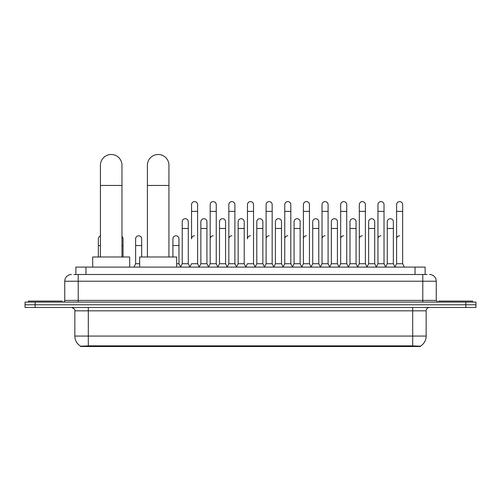 <?xml version="1.0" encoding="UTF-8"?>
<svg xmlns="http://www.w3.org/2000/svg" width="501" height="501" viewBox="0 0 501 501"><rect width="100%" height="100%" fill="white"/><g stroke="black" fill="none" stroke-linecap="round" stroke-linejoin="round"><path stroke-width="0.75" d="M73.841 274.492L78.219 274.492L73.841 274.492L75.864 274.492L75.864 267.089L425.136 267.089L425.136 274.492M420.427 346.504L80.573 346.504L80.573 346.172M74.849 336.071L88.308 336.071L88.308 310.833L74.849 310.833L74.849 336.071A11.78 11.78 0 0 0 80.611 346.191L89.654 345.853L411.346 345.853L420.389 346.191A11.78 11.78 0 0 0 426.151 336.071L426.151 310.833A3.363 3.363 0 0 1 429.514 307.47M475.95 307.47L475.95 304.777L25.05 304.777L25.05 307.47L35.145 307.47L35.145 304.777L25.05 304.777L25.05 302.084L35.145 302.084L35.145 304.777L475.95 304.777L475.95 307.47L35.145 307.47M71.486 274.492A6.732 6.732 0 0 0 64.754 281.224L64.754 300.4A1.685 1.685 0 0 1 63.076 302.084M429.514 274.492A6.732 6.732 0 0 1 436.246 281.224L78.219 281.224L78.219 274.492L427.159 274.492M436.246 281.224L436.246 300.4L437.924 302.084M475.95 302.084L475.95 304.777L475.95 302.084L35.145 302.084M62.061 302.084L62.061 301.076L28.413 301.076L28.413 302.084M472.587 302.084L472.587 301.076L438.939 301.076L438.939 302.084M100.425 256.994L100.425 165.267A10.765 10.765 0 0 1 111.191 154.496A10.765 10.765 0 0 1 121.962 165.267A10.765 10.765 0 0 0 111.191 154.496M121.962 256.994L121.962 165.267M129.696 267.089L129.696 256.994L92.685 256.994L92.685 267.089M147.4 256.994L147.4 165.267A10.765 10.765 0 0 1 158.166 154.496A10.765 10.765 0 0 1 168.937 165.267A10.765 10.765 0 0 0 158.166 154.496M168.937 256.994L168.937 165.267M176.671 267.089L176.671 256.994L139.66 256.994L139.66 267.089M189.866 267.089L191.545 263.726L197.601 263.726L199.285 267.089M197.601 263.726L197.601 204.633A3.031 3.031 0 0 0 194.576 201.609A3.031 3.031 0 0 1 194.764 201.615M194.576 235.796A3.031 3.031 0 0 0 191.545 238.827L191.545 211.366L197.601 211.366M191.545 211.366L191.545 204.633A3.031 3.031 0 0 1 194.576 201.609M208.504 267.089L210.188 263.726L216.244 263.726L217.929 267.089M216.244 263.726L216.244 204.633A3.031 3.031 0 0 0 213.219 201.609A3.031 3.031 0 0 1 213.407 201.615M210.188 263.726L210.188 211.366L216.244 211.366M210.188 211.366L210.188 204.633A3.031 3.031 0 0 1 213.219 201.609M227.147 267.089L228.832 263.726L234.888 263.726L236.572 267.089M234.888 263.726L234.888 204.633A3.031 3.031 0 0 0 231.857 201.609A3.031 3.031 0 0 1 232.051 201.615M228.832 263.726L228.832 211.366L234.888 211.366M228.832 211.366L228.832 204.633A3.031 3.031 0 0 1 231.857 201.609M245.791 267.089L247.469 263.726L253.531 263.726L255.209 267.089M253.531 263.726L253.531 204.633A3.031 3.031 0 0 0 250.5 201.609A3.031 3.031 0 0 1 250.688 201.615M250.5 235.796A3.031 3.031 0 0 0 247.469 238.827L247.469 211.366L253.531 211.366M247.469 211.366L247.469 204.633A3.031 3.031 0 0 1 250.5 201.609M264.428 267.089L266.112 263.726L272.168 263.726L273.853 267.089M283.121 266.989L281.493 263.726L275.431 263.726L273.803 266.989L272.168 263.726L272.168 204.633A3.031 3.031 0 0 0 269.143 201.609A3.031 3.031 0 0 1 269.331 201.615M255.159 266.989L256.794 263.726L262.85 263.726L264.484 266.989L266.112 263.726L266.112 211.366L272.168 211.366M266.112 211.366L266.112 204.633A3.031 3.031 0 0 1 269.143 201.609M283.071 267.089L284.756 263.726L290.812 263.726L292.496 267.089M311.134 267.089L309.455 263.726L303.399 263.726L301.765 266.989L300.13 263.726L294.074 263.726L292.446 266.989L290.812 263.726L290.812 204.633A3.031 3.031 0 0 0 287.781 201.609A3.031 3.031 0 0 1 287.975 201.615M284.756 263.726L284.756 211.366L290.812 211.366M284.756 211.366L284.756 204.633A3.031 3.031 0 0 1 287.781 201.609M329.777 267.089L328.092 263.726L322.037 263.726L320.408 266.989L318.774 263.726L312.718 263.726L311.083 266.989L309.455 263.726L309.455 211.366L303.399 211.366L303.399 263.726L301.715 267.089M303.399 211.366L303.399 204.633A3.031 3.031 0 0 1 306.618 201.615A3.031 3.031 0 0 1 309.455 204.633L309.455 211.366M348.42 267.089L346.736 263.726L340.68 263.726L339.045 266.989L337.417 263.726L331.361 263.726L329.727 266.989L328.092 263.726L328.092 211.366L322.037 211.366L322.037 263.726L320.358 267.089M322.037 211.366L322.037 204.633A3.031 3.031 0 0 1 325.255 201.615A3.031 3.031 0 0 1 328.092 204.633L328.092 211.366M367.064 267.089L365.379 263.726L359.323 263.726L357.689 266.989L356.061 263.726L349.999 263.726L348.37 266.989L346.736 263.726L346.736 211.366L340.68 211.366L340.68 263.726L338.995 267.089M340.68 211.366L340.68 204.633A3.031 3.031 0 0 1 343.899 201.615A3.031 3.031 0 0 1 346.736 204.633L346.736 211.366M385.701 267.089L384.023 263.726L377.961 263.726L376.332 266.989L374.698 263.726L368.642 263.726L367.008 266.989L365.379 263.726L365.379 211.366L359.323 211.366L359.323 263.726L357.639 267.089M359.323 211.366L359.323 204.633A3.031 3.031 0 0 1 362.542 201.615A3.031 3.031 0 0 1 365.379 204.633L365.379 211.366M394.92 267.089L396.604 263.726L396.604 211.366L402.66 211.366L402.66 263.726L404.345 267.089L402.66 263.726L396.604 263.726L394.976 266.989L393.341 263.726L387.286 263.726L385.651 266.989L384.023 263.726L384.023 211.366L377.961 211.366L377.961 263.726L376.282 267.089M377.961 211.366L377.961 204.633A3.031 3.031 0 0 1 381.18 201.615A3.031 3.031 0 0 1 384.023 204.633L384.023 211.366M396.604 211.366L396.604 204.633A3.031 3.031 0 0 1 399.823 201.615A3.031 3.031 0 0 1 402.66 204.633L402.66 211.366M180.542 267.089L182.226 263.726L188.282 263.726L189.917 266.989M188.282 263.726L188.282 221.73A3.031 3.031 0 0 0 185.445 218.705A3.031 3.031 0 0 1 188.282 221.73M182.226 263.726L182.226 228.462L188.282 228.462M182.226 228.462L182.226 221.73A3.031 3.031 0 0 1 185.445 218.705M199.235 266.989L200.87 263.726L206.926 263.726L208.554 266.989M206.926 263.726L206.926 221.73A3.031 3.031 0 0 0 204.089 218.705A3.031 3.031 0 0 1 206.926 221.73M200.87 263.726L200.87 228.462L206.926 228.462M200.87 228.462L200.87 221.73A3.031 3.031 0 0 1 204.089 218.705M217.879 266.989L219.507 263.726L225.569 263.726L227.197 266.989M225.569 263.726L225.569 221.73A3.031 3.031 0 0 0 222.726 218.705A3.031 3.031 0 0 1 225.569 221.73M219.507 263.726L219.507 228.462L225.569 228.462M219.507 228.462L219.507 221.73A3.031 3.031 0 0 1 222.726 218.705M236.516 266.989L238.15 263.726L244.206 263.726L245.841 266.989M244.206 263.726L244.206 221.73A3.031 3.031 0 0 0 241.369 218.705A3.031 3.031 0 0 1 244.206 221.73M238.15 263.726L238.15 228.462L244.206 228.462M238.15 228.462L238.15 221.73A3.031 3.031 0 0 1 241.369 218.705M262.85 263.726L262.85 221.73A3.031 3.031 0 0 0 260.013 218.705A3.031 3.031 0 0 1 262.85 221.73M256.794 263.726L256.794 228.462L262.85 228.462M256.794 228.462L256.794 221.73A3.031 3.031 0 0 1 260.013 218.705M281.493 263.726L281.493 221.73A3.031 3.031 0 0 0 278.65 218.705A3.031 3.031 0 0 1 281.493 221.73M275.431 263.726L275.431 228.462L281.493 228.462M275.431 228.462L275.431 221.73A3.031 3.031 0 0 1 278.65 218.705M300.13 263.726L300.13 221.73A3.031 3.031 0 0 0 297.293 218.705A3.031 3.031 0 0 1 300.13 221.73M294.074 263.726L294.074 228.462L300.13 228.462M294.074 228.462L294.074 221.73A3.031 3.031 0 0 1 297.293 218.705M318.774 263.726L318.774 221.73A3.031 3.031 0 0 0 315.937 218.705A3.031 3.031 0 0 1 318.774 221.73M312.718 263.726L312.718 228.462L318.774 228.462M312.718 228.462L312.718 221.73A3.031 3.031 0 0 1 315.937 218.705M337.417 263.726L337.417 221.73A3.031 3.031 0 0 0 334.58 218.705A3.031 3.031 0 0 1 337.417 221.73M331.361 263.726L331.361 228.462L337.417 228.462M331.361 228.462L331.361 221.73A3.031 3.031 0 0 1 334.58 218.705M356.061 263.726L356.061 221.73A3.031 3.031 0 0 0 353.218 218.705A3.031 3.031 0 0 1 356.061 221.73M349.999 263.726L349.999 228.462L356.061 228.462M349.999 228.462L349.999 221.73A3.031 3.031 0 0 1 353.218 218.705M374.698 263.726L374.698 221.73A3.031 3.031 0 0 0 371.861 218.705A3.031 3.031 0 0 1 374.698 221.73M368.642 263.726L368.642 228.462L374.698 228.462M368.642 228.462L368.642 221.73A3.031 3.031 0 0 1 371.861 218.705M393.341 263.726L393.341 221.73A3.031 3.031 0 0 0 390.504 218.705A3.031 3.031 0 0 1 393.341 221.73M387.286 263.726L387.286 228.462L393.341 228.462M387.286 228.462L387.286 221.73A3.031 3.031 0 0 1 390.504 218.705M98.34 256.994L98.34 245.553L100.425 245.553M98.34 245.553L98.34 238.827A3.031 3.031 0 0 1 100.425 235.946M123.039 256.994L123.039 238.827A3.031 3.031 0 0 0 121.962 236.51A3.031 3.031 0 0 1 123.039 238.827M133.936 267.089L135.621 263.726L139.66 263.726M141.677 256.994L141.677 238.827A3.031 3.031 0 0 0 138.84 235.802A3.031 3.031 0 0 1 141.677 238.827M135.621 263.726L135.621 245.553L141.677 245.553M135.621 245.553L135.621 238.827A3.031 3.031 0 0 1 138.84 235.802M176.671 263.726L178.963 263.726L180.592 266.989M178.963 263.726L178.963 238.827A3.031 3.031 0 0 0 176.12 235.802A3.031 3.031 0 0 1 178.963 238.827M172.908 256.994L172.908 245.553L178.963 245.553M172.908 245.553L172.908 238.827A3.031 3.031 0 0 1 176.12 235.802M210.188 238.827A3.031 3.031 0 0 1 213.219 235.796M228.832 238.827A3.031 3.031 0 0 1 231.857 235.796M266.112 238.827A3.031 3.031 0 0 1 269.143 235.796M284.756 238.827A3.031 3.031 0 0 1 287.781 235.796M303.399 238.827A3.031 3.031 0 0 1 306.424 235.796M322.037 238.827A3.031 3.031 0 0 1 325.068 235.796M340.68 263.726L340.68 238.827A3.031 3.031 0 0 1 343.711 235.796M359.323 238.827A3.031 3.031 0 0 1 362.348 235.796M384.023 263.726L384.023 238.827M377.961 238.827A3.031 3.031 0 0 1 380.992 235.796M396.604 238.827A3.031 3.031 0 0 1 399.635 235.796M411.346 346.504L411.346 345.853M89.654 346.504L89.654 345.853M85.959 274.492L85.959 267.089M415.041 274.492L415.041 267.089M412.692 307.47L412.692 310.833L88.308 310.833L88.308 307.47M426.151 310.833L412.692 310.833L412.692 336.071L426.151 336.071M412.692 345.915L412.692 336.071L88.308 336.071L88.308 345.915M465.855 307.47L465.855 302.084M78.219 302.084L78.219 281.224L64.754 281.224M64.754 300.4L436.246 300.4M422.781 274.492L422.781 302.084M100.425 185.458L121.962 185.458M147.4 185.458L168.937 185.458M121.962 245.553L123.039 245.553M74.849 310.833C75.325 309.637 74.198 308.516 71.486 307.47"/></g></svg>
